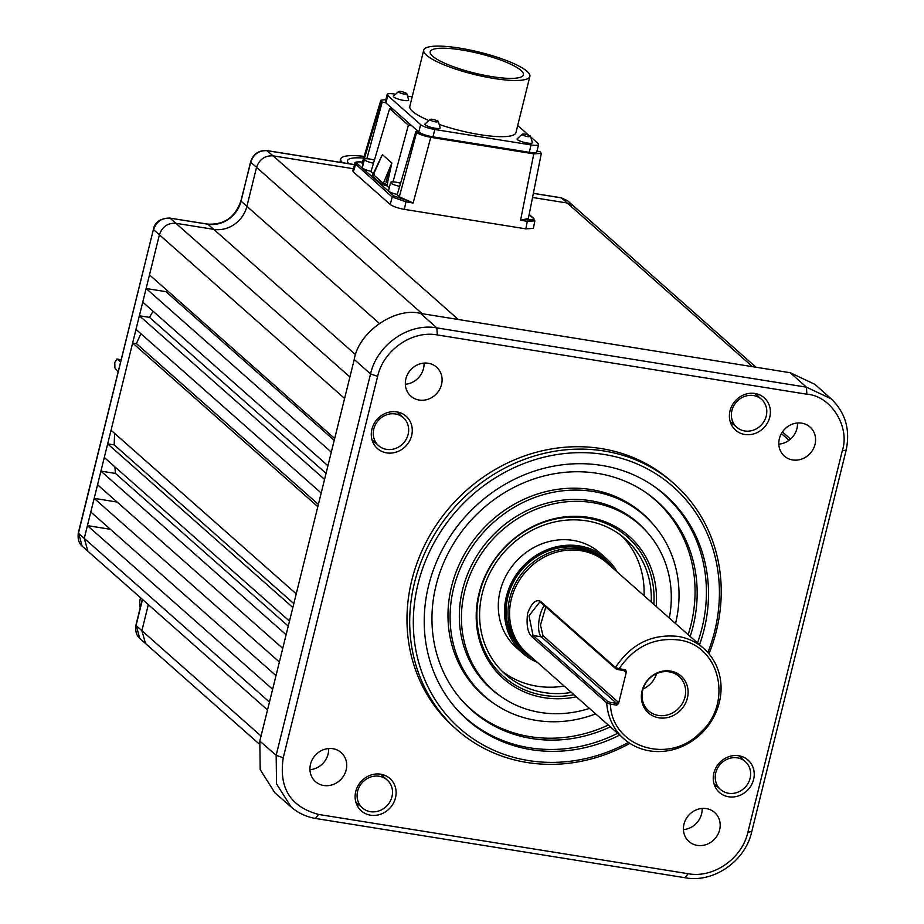 <?xml version="1.0" encoding="UTF-8"?>
<svg xmlns="http://www.w3.org/2000/svg" width="924" height="924" viewBox="0 0 924 924"><rect width="100%" height="100%" fill="white"/><g stroke="black" fill="none" stroke-linecap="round" stroke-linejoin="round"><path stroke-width="1.39" d="M815.014 444.421A19.381 17.591 -48.5 0 1 784.361 456.086A19.381 17.591 -48.5 0 1 779.359 438.704A19.381 17.591 -48.5 0 1 810.025 427.038A19.381 17.591 -48.5 0 1 815.014 444.421M797.516 422.996A19.381 17.591 -48.5 0 1 796.962 428.47A19.381 17.591 -48.5 0 1 778.805 444.167M441.533 384.511A19.381 17.591 -48.5 0 1 410.88 396.177A19.381 17.591 -48.5 0 1 405.89 378.794A19.381 17.591 -48.5 0 1 436.544 367.128A19.381 17.591 -48.5 0 1 441.533 384.511M424.047 363.097A19.381 17.591 -48.5 0 1 423.492 368.561A19.381 17.591 -48.5 0 1 405.336 384.269M355.624 354.724L213.744 229.36L175.987 223.296C167.764 222.823 162.243 226.657 159.402 234.812L344.594 398.452L354.238 359.471L370.547 373.931C377.038 344.687 408.824 322.615 436.856 327.893L806.421 387.168L831.173 398.833C845.552 412.728 850.507 430.007 846.038 450.681L751.651 832.074C745.16 861.18 713.721 883.044 685.481 877.8L315.927 818.525C306.502 816.966 298.244 813.132 291.152 806.999L276.542 783.887L276.161 755.324L259.817 741.036L275.999 675.629L90.806 511.988L87.434 525.617L272.626 689.258M373.504 163.213A7.9 1.652 -166.1 0 1 364.426 159.309A7.9 1.652 -166.1 0 1 369.612 159.02A7.9 1.652 -166.1 0 1 374.416 160.141M399.676 186.336A7.9 1.652 -166.1 0 1 390.598 182.444A7.9 1.652 -166.1 0 1 395.784 182.143A7.9 1.652 -166.1 0 1 400.589 183.264M381.404 101.351L380.827 100.266L362.069 163.305L362.647 164.391L381.404 101.351L382.201 102.056L366.863 158.732M382.201 102.056A11.816 2.472 -166.1 0 1 385.77 102.76A11.481 2.402 -166.1 0 1 385.343 101.836L387.156 94.479A11.481 2.402 -166.1 0 1 394.433 94.005M389.628 108.616L408.373 125.179A11.816 2.472 -166.1 0 1 411.919 125.883L392.816 108.997A11.816 2.472 -166.1 0 1 389.628 108.616L370.974 171.748L373.539 174.024M408.373 125.179L393.035 181.855M531.831 137.965L538.022 143.439A11.481 2.402 -166.1 0 1 538.611 144.502L536.786 151.871A11.481 2.402 -166.1 0 1 529.256 152.298L432.986 136.856A11.481 2.402 -166.1 0 1 418.999 132.12A11.816 2.472 -166.1 0 1 415.8 131.739L416.608 132.455L399.33 196.812L413.132 203.014L406.387 201.929L392.215 197.043L390.217 204.493L353.338 171.899L352.76 170.813L354.932 163.502L392.215 197.043L393.867 195.946L357.149 163.502C355.832 161.919 357.865 161.481 363.236 162.197M393.867 195.946L406.26 200.208L404.389 209.367L525.825 228.852L533.367 228.39L534.857 220.859L527.315 221.321L520.57 220.247L533.772 153.858L541.314 153.407L539.928 151.652A11.816 2.472 -166.1 0 1 536.983 151.086M753.603 779.463A21.599 19.612 -48.5 0 1 738.161 796.014A21.599 19.612 -48.5 0 1 717.856 790.886A21.599 19.612 -48.5 0 1 713.871 773.088A21.599 19.612 -48.5 0 1 746.28 758.72A21.599 19.612 -48.5 0 1 753.603 779.463M714.61 785.585A20.097 18.249 131.5 0 0 717.428 786.763M395.484 797.874A21.599 19.612 -48.5 0 1 380.041 814.425A21.599 19.612 -48.5 0 1 359.736 809.297A21.599 19.612 -48.5 0 1 355.752 791.498A21.599 19.612 -48.5 0 1 388.161 777.13A21.599 19.612 -48.5 0 1 395.484 797.874M356.491 803.995A20.097 18.249 131.5 0 0 359.309 805.185M411.642 435.574A21.599 19.612 -48.5 0 1 396.2 452.125A21.599 19.612 -48.5 0 1 375.895 446.997A21.599 19.612 -48.5 0 1 371.91 429.198A21.599 19.612 -48.5 0 1 404.319 414.83A21.599 19.612 -48.5 0 1 411.642 435.574M372.649 441.695A20.097 18.249 131.5 0 0 375.467 442.885M769.761 417.163A21.599 19.612 -48.5 0 1 754.319 433.714A21.599 19.612 -48.5 0 1 734.014 428.586A21.599 19.612 -48.5 0 1 730.029 410.787A21.599 19.612 -48.5 0 1 762.439 396.419A21.599 19.612 -48.5 0 1 769.761 417.163M730.769 423.284A20.097 18.249 131.5 0 0 733.587 424.463M346.154 769.958A19.381 17.591 -48.5 0 1 315.488 781.623A19.381 17.591 -48.5 0 1 310.499 764.24A19.381 17.591 -48.5 0 1 341.152 752.575A19.381 17.591 -48.5 0 1 346.154 769.958M309.944 769.715A19.381 17.591 131.5 0 0 328.101 754.007A19.381 17.591 131.5 0 0 328.655 748.532M719.623 829.868A19.381 17.591 -48.5 0 1 688.969 841.521A19.381 17.591 -48.5 0 1 683.979 824.139A19.381 17.591 -48.5 0 1 714.633 812.485A19.381 17.591 -48.5 0 1 719.623 829.868M702.136 808.442A19.381 17.591 -48.5 0 1 701.582 813.917A19.381 17.591 -48.5 0 1 683.425 829.613M629.879 743.346A164.091 148.96 -48.5 0 1 456.814 729.683L454.1 727.292A164.091 148.96 -48.5 0 1 411.827 580.122A164.091 148.96 -48.5 0 1 671.413 481.369L674.116 483.76A164.091 148.96 -48.5 0 1 716.389 630.93A164.091 148.96 -48.5 0 1 708.974 653.822M456.814 729.683A164.091 148.96 -48.5 0 1 414.541 582.513A164.091 148.96 -48.5 0 1 674.116 483.76M530.457 136.059L532.42 142.7A7.9 1.652 -166.1 0 1 525.837 142.746A7.9 1.652 -166.1 0 1 517.486 139.651A7.9 1.652 -166.1 0 1 517.093 138.912L521.748 134.661C522.73 133.437 525.641 133.899 530.457 136.059C529.464 137.295 526.564 136.833 521.748 134.661M438.242 121.275L440.194 127.905A7.9 1.652 -166.1 0 1 433.622 127.962A7.9 1.652 -166.1 0 1 425.271 124.855A7.9 1.652 -166.1 0 1 424.867 124.116L429.521 119.877C430.515 118.642 433.414 119.104 438.242 121.275C437.248 122.499 434.349 122.037 429.521 119.877M406.722 93.428L408.685 100.058A7.9 1.652 -166.1 0 1 402.102 100.115A7.9 1.652 -166.1 0 1 393.751 97.008A7.9 1.652 -166.1 0 1 393.358 96.269L398.013 92.03C398.995 90.795 401.905 91.257 406.722 93.428C405.74 94.652 402.829 94.19 398.013 92.03M529.856 76.426A54.666 11.434 -166.1 0 1 493.97 78.482A54.666 11.434 -166.1 0 1 423.723 50.162A54.666 11.434 -166.1 0 1 459.609 48.106A54.666 11.434 -166.1 0 1 529.856 76.426L515.95 132.629A54.666 11.434 -166.1 0 1 480.064 134.673A54.666 11.434 -166.1 0 1 440.182 124.763M628.47 742.399A161.215 146.35 -48.5 0 1 467.59 734.846A161.215 146.35 -48.5 0 1 418.075 583.737A161.215 146.35 -48.5 0 1 604.238 454.481A161.215 146.35 -48.5 0 1 714.656 631.3A161.215 146.35 -48.5 0 1 707.865 652.54M261.053 736.001L141.88 630.699L145.53 643.531L139.697 638.322L136.163 625.051M145.53 643.531L259.17 743.947M140.598 597.816A18.665 16.944 131.5 0 0 140.229 599.11A18.665 16.944 131.5 0 0 140.205 607.853M491.88 76.623A48.002 10.037 -166.1 0 1 430.191 51.767A48.002 10.037 -166.1 0 1 461.7 49.965L462.37 50.069A48.002 10.037 -166.1 0 1 523.388 74.832A48.002 10.037 -166.1 0 1 491.88 76.623M619.681 735.088A149.734 135.92 -48.5 0 1 456.306 708.789A149.734 135.92 -48.5 0 1 428.644 585.423A149.734 135.92 -48.5 0 1 653.314 485.828A149.734 135.92 -48.5 0 1 704.088 629.614A149.734 135.92 -48.5 0 1 699.526 644.721M455.52 707.888A149.434 135.655 131.5 0 0 617.648 733.286M697.493 642.931A149.434 135.655 131.5 0 0 702.009 627.974A149.434 135.655 131.5 0 0 652.321 485.158M715.754 772.799A18.665 16.944 -48.5 0 1 745.275 761.572A18.665 16.944 -48.5 0 1 750.092 778.308A18.665 16.944 -48.5 0 1 720.57 789.535A18.665 16.944 -48.5 0 1 715.754 772.799M357.634 791.21A18.665 16.944 -48.5 0 1 387.156 779.983A18.665 16.944 -48.5 0 1 391.972 796.719A18.665 16.944 -48.5 0 1 362.451 807.957A18.665 16.944 -48.5 0 1 357.634 791.21M373.804 428.921A18.665 16.944 -48.5 0 1 403.326 417.683A18.665 16.944 -48.5 0 1 408.131 434.419A18.665 16.944 -48.5 0 1 378.609 445.657A18.665 16.944 -48.5 0 1 373.804 428.921M731.924 410.499A18.665 16.944 -48.5 0 1 761.445 399.272A18.665 16.944 -48.5 0 1 766.25 416.008A18.665 16.944 -48.5 0 1 736.728 427.246A18.665 16.944 -48.5 0 1 731.924 410.499M610.348 726.841A139.686 126.796 -48.5 0 1 461.885 700.404A139.686 126.796 -48.5 0 1 436.082 585.319A139.686 126.796 -48.5 0 1 645.68 492.4A139.686 126.796 -48.5 0 1 693.035 626.53A139.686 126.796 -48.5 0 1 690.193 636.474M461.099 699.491A139.385 126.53 131.5 0 0 608.315 725.051M688.161 634.684A139.385 126.53 131.5 0 0 690.956 624.89A139.385 126.53 131.5 0 0 644.686 491.73M595.68 713.882A120.594 109.471 -48.5 0 1 536.232 720.397A120.594 109.471 -48.5 0 1 494.536 703.926A120.594 109.471 -48.5 0 1 461.688 565.303A120.594 109.471 -48.5 0 1 592.885 491.452A120.594 109.471 -48.5 0 1 653.199 524.358A120.594 109.471 -48.5 0 1 675.525 623.515M494.536 703.926L492.55 702.575A120.894 109.737 -48.5 0 1 459.621 563.605A120.894 109.737 -48.5 0 1 591.152 489.57A120.894 109.737 -48.5 0 1 651.616 522.568L653.199 524.358M589.466 708.396A110.545 100.346 -48.5 0 1 540.401 712.45A110.545 100.346 -48.5 0 1 502.171 697.354A110.545 100.346 -48.5 0 1 472.06 570.281A110.545 100.346 -48.5 0 1 592.33 502.587A110.545 100.346 -48.5 0 1 647.62 532.755A110.545 100.346 -48.5 0 1 669.311 618.029M502.171 697.354L500.196 696.003A110.845 100.624 -48.5 0 1 470.004 568.583A110.845 100.624 -48.5 0 1 590.598 500.704A110.845 100.624 -48.5 0 1 646.038 530.953L647.62 532.755M348.902 163.721A38.589 8.073 -166.1 0 1 347.505 160.672A38.589 8.073 -166.1 0 1 363.617 158.085M576.357 696.811A94.976 86.209 -48.5 0 1 479.013 593.508A94.976 86.209 -48.5 0 1 581.358 516.516A94.976 86.209 -48.5 0 1 656.202 606.444M653.834 604.342A93.312 84.708 131.5 0 0 579.556 517.267A93.312 84.708 131.5 0 0 479.637 592.954A93.312 84.708 131.5 0 0 573.989 694.709M502.067 671.194A90.436 82.097 131.5 0 0 564.171 686.047M571.402 692.423A90.436 82.097 -48.5 0 1 505.578 674.497A90.436 82.097 -48.5 0 1 482.27 593.381A90.436 82.097 -48.5 0 1 625.352 538.946A90.436 82.097 -48.5 0 1 651.247 602.055M537.352 662.346A63.167 57.346 -48.5 0 1 522.649 653.176A63.167 57.346 -48.5 0 1 506.375 596.523A63.167 57.346 -48.5 0 1 606.294 558.512A63.167 57.346 -48.5 0 1 617.197 571.979M522.649 653.176L516.424 647.678A63.167 57.346 -48.5 0 1 500.15 591.025A63.167 57.346 -48.5 0 1 600.069 553.002L606.294 558.512M533.46 658.904A61.7 56.017 -48.5 0 1 507.715 596.742A61.7 56.017 -48.5 0 1 554.712 548.613A61.7 56.017 -48.5 0 1 613.317 568.537M606.317 561.399L604.492 559.794A61.007 55.382 131.5 0 0 507.981 596.511A61.007 55.382 131.5 0 0 523.7 651.235L525.513 652.841A61.007 55.382 -48.5 0 1 509.794 598.117A61.007 55.382 -48.5 0 1 606.317 561.399A61.007 55.382 -48.5 0 1 612.185 567.544M623.908 738.83L526.888 653.095A60.291 54.735 -48.5 0 1 511.353 599.018A60.291 54.735 -48.5 0 1 606.745 562.739L703.753 648.463A60.291 54.735 -48.5 0 1 719.288 702.54A60.291 54.735 -48.5 0 1 623.908 738.83A60.291 54.735 -48.5 0 1 606.71 702.841L531.808 636.648C527.65 632.559 526.241 624.797 527.604 613.374C531.554 603.06 535.862 599.052 540.54 601.339L615.453 667.521C630.93 644.086 651.778 633.714 677.997 636.405A60.291 54.735 -48.5 0 1 703.753 648.463M687.387 698.07A24.625 22.361 -48.5 0 1 658.951 717.821A24.625 22.361 -48.5 0 1 642.088 690.806A24.625 22.361 -48.5 0 1 670.524 671.067A24.625 22.361 -48.5 0 1 687.387 698.07M642.711 690.251A22.973 20.848 131.5 0 0 648.625 710.856A22.973 20.848 131.5 0 0 684.961 697.031A22.973 20.848 131.5 0 0 679.048 676.426A22.973 20.848 131.5 0 0 642.711 690.251M643.069 688.957A22.973 20.848 131.5 0 0 656.618 673.608M404.389 209.367C397.794 208.143 393.07 206.514 390.217 204.493M533.772 153.858L430.769 137.329C424.174 136.105 419.45 134.477 416.608 132.455M756.028 367.244L573.4 205.867L567.324 203.037L532.547 197.47M831.15 398.822L815.003 384.396L790.274 372.742L752.506 366.678L561.411 197.886L533.356 193.382M353.372 168.722L273.123 155.856L458.316 319.496L420.547 313.432C395.022 306.803 358.558 332.12 354.238 359.471M266.805 150.635L273.123 155.856C264.945 155.44 259.425 159.275 256.549 167.359L422.141 313.686M520.57 220.247L528.366 218.457L541.314 153.407M380.827 100.266L385.909 99.538M533.379 193.312L561.191 197.771L567.498 200.704L561.411 197.886A2.876 1.04 -80.9 0 0 561.191 197.771L561.191 197.771A2.876 1.04 -80.9 0 0 560.949 197.805M354.573 164.703L267.267 150.704C259.055 150.231 253.534 154.065 250.704 162.22L256.549 167.359L246.904 206.341L241.06 201.155L250.554 161.954C253.326 153.892 258.824 150.104 267.059 150.6L354.597 164.634M371.102 171.31A7.9 1.652 -166.1 0 1 362.404 167.487L364.426 159.309M397.274 194.433A7.9 1.652 -166.1 0 1 388.577 190.61L390.598 182.444M399.33 196.812L397.147 194.872L415.8 131.739M389.247 187.895L386.844 185.782L381.728 184.303L371.818 175.548L373.585 175.179M538.611 144.502A11.481 2.402 -166.1 0 1 531.069 144.941L434.811 129.499A11.481 2.402 -166.1 0 1 420.639 124.613L418.815 131.97A11.481 2.402 13.9 0 0 418.999 132.12M412.173 96.858L408.477 96.258M385.77 102.76A11.481 2.402 13.9 0 0 385.92 102.91L387.745 95.542A11.481 2.402 -166.1 0 1 387.156 94.479M420.547 313.432L436.856 327.893L437.306 334.938C412.092 330.18 383.46 350.057 377.639 376.368L283.252 757.761C278.69 788.01 290.494 806.906 318.641 814.448L688.207 873.723C713.42 878.481 742.053 858.604 747.874 832.293L842.261 450.889L845.749 450.15M331.312 452.136L334.684 438.507L149.492 274.878L146.119 288.507L331.312 452.136L327.939 465.765L142.746 302.125L139.374 315.754L324.567 479.394L327.939 465.765M317.821 506.652L321.194 493.023L136.001 329.383L132.629 343.012L317.821 506.652L296.234 593.866L111.042 430.226L107.669 443.855L292.862 607.495L296.234 593.866M286.117 634.742L289.489 621.124L104.296 457.484L100.924 471.113L286.117 634.742L282.744 648.371L97.551 484.742L94.179 498.371L279.371 662L282.744 648.371M371.818 175.548L374.359 174.266L373.388 174.636L383.298 183.391L385.435 183.853L386.844 185.782L391.857 162.982L382.432 154.655L380.457 158.755M387.722 182.536L385.955 181.936L391.788 163.178L383.298 183.391L381.728 184.303M385.435 183.853L385.285 185.528M427.812 120.051A54.666 11.434 -166.1 0 1 409.817 106.364L423.723 50.162M387.745 95.542L420.639 124.613M528.563 135.089L517.717 125.491M392.816 108.997L385.92 102.91M418.815 131.97L411.919 125.883M742.145 758.8A20.097 18.249 131.5 0 0 740.621 756.144M384.026 777.211A20.097 18.249 131.5 0 0 382.501 774.555M400.184 414.911A20.097 18.249 131.5 0 0 398.66 412.266M758.304 396.5A20.097 18.249 131.5 0 0 756.779 393.843M259.817 741.036L260.198 769.611L274.809 792.723L291.164 807.01M379.325 323.354L246.904 206.341A28.713 26.068 131.5 0 1 213.744 229.36L207.877 224.209L170.143 218.156C161.919 217.671 156.387 221.506 153.557 229.66L159.402 234.812L149.492 274.878M118.133 371.991L114.888 367.902L114.807 362.323L117.059 359.113L120.617 361.931M121.171 359.702L116.817 359.009L121.148 359.771M269.462 702.067L78.436 533.229L153.419 229.395L78.297 532.952C77.593 538.911 78.863 543.277 82.086 546.049L78.552 532.79M373.388 174.636L379.845 160.395M110.406 529.302L87.434 525.617L84.269 538.426L87.919 551.258L267.51 709.955M166.955 290.309A258.408 234.581 131.5 0 0 165.962 291.684L334.222 440.367M165.962 291.684L146.119 288.507L142.746 302.125M153.084 311.261A258.408 234.581 131.5 0 0 149.503 317.382L326.057 473.377M149.503 317.382L139.374 315.754L136.001 329.383M140.945 333.749A258.408 234.581 131.5 0 0 136.417 343.624L318.376 504.4M136.417 343.624L132.629 343.012L111.042 430.226M293.82 603.603L114.23 444.906L107.669 443.855L104.296 457.484M114.668 433.425A258.408 234.581 131.5 0 0 114.23 444.906M114.888 466.839A258.408 234.581 131.5 0 0 115.477 473.446L288.253 626.114M115.477 473.446L100.924 471.113L97.551 484.742M117.152 502.044L94.179 498.371L90.806 511.988M342.469 162.693A45.576 9.529 -166.1 0 1 340.713 158.997A45.576 9.529 -166.1 0 1 364.125 156.375M644.028 595.68A90.436 82.097 131.5 0 0 621.633 535.874M532.339 657.911A61.007 55.382 -48.5 0 1 525.513 652.841M541.129 602.783L615.846 668.803L615.453 667.521L619.161 668.733C633.98 646.95 653.672 637.352 678.228 639.928C720.004 644.444 733.795 703.684 699.884 733.009C668.687 765.303 611.746 746.939 610.394 704.134L606.71 702.841L607.749 701.512L533.044 635.493L529.002 615.788L539.697 602.113L541.129 602.783L540.54 601.339M607.749 701.512L610.371 702.39L610.394 704.134L616.782 705.162L616.666 703.407L618.514 702.425L542.966 635.666L540.494 625.028L545.818 606.929M615.846 668.803L618.456 669.692L619.161 668.733L625.548 669.738L626.391 671.875L618.572 703.453L616.782 705.162M618.456 669.692L624.763 670.697L625.548 669.738M610.371 702.39L616.666 703.407L541.302 636.821L533.044 635.493L531.808 636.648M623.781 670.547L625.929 672.441L625.398 671.009M437.306 334.938L806.871 394.213L806.421 387.168L790.274 372.742M148.337 604.643L141.88 630.699L136.059 625.49L142.492 599.48M458.316 319.496L752.506 366.678M525.825 228.852L527.315 221.321L527.2 219.612L525.433 219.323M430.769 137.329L413.132 203.014M353.338 171.899L355.509 164.611L357.149 163.502M406.26 200.208L408.027 200.496M534.857 220.859L533.275 218.307C534.592 219.889 532.571 220.328 527.2 219.612M529.129 214.645L533.275 218.307M434.811 129.499L432.986 136.856M529.256 152.298L531.069 144.941M781.404 433.564L789.015 440.298M806.871 394.213C830.93 395.784 850.392 426.957 842.261 450.889M283.252 757.761L276.161 755.324L370.547 373.931L377.639 376.368M334.684 438.507L344.594 398.452M321.194 493.023L324.567 479.394M289.489 621.124L292.862 607.495M275.999 675.629L279.371 662M153.673 229.233L153.419 229.395C154.678 222.199 160.175 218.41 169.924 218.041L349.907 376.98M250.82 161.781L240.921 200.889A2.876 0.601 13.9 0 0 241.06 201.155A28.748 26.091 131.5 0 1 207.877 224.209A2.876 1.04 99.1 0 0 207.657 224.093A2.876 1.04 99.1 0 0 207.415 224.128M391.857 162.982L382.432 154.655M747.874 832.293L751.362 831.542M688.207 873.723L685.054 877.581M318.641 814.448L315.488 818.306M241.176 200.727A2.876 0.601 13.9 0 0 240.921 200.889C235.17 217.313 224.082 225.052 207.657 224.093L169.669 218.087M544.317 605.601A17.233 6.26 -80.9 0 0 538.796 622.383A17.233 6.26 -80.9 0 0 541.302 636.821A1.432 1.305 -48.5 0 0 542.966 635.666M618.572 703.453L618.514 702.425M745.275 761.572L738.692 755.751M387.156 779.983L380.572 774.162M403.326 417.683L396.731 411.861M761.445 399.272L754.85 393.451M533.887 218.595L529.175 214.426M363.12 162.139C356.907 161.573 354.181 162.035 354.932 163.502M567.498 200.704L573.4 205.867M782.432 431.924L790.517 439.073M373.7 175.237L372.58 175.156L381.612 156.202M139.697 638.322C136.475 635.55 135.216 631.184 135.909 625.225L142.319 599.329M82.086 546.049L87.919 551.258M720.57 789.535L713.975 783.714M362.451 807.957L355.856 802.124M378.609 445.657L372.014 439.836M736.728 427.246L730.133 421.413M339.905 162.278L340.713 158.997"/></g></svg>
